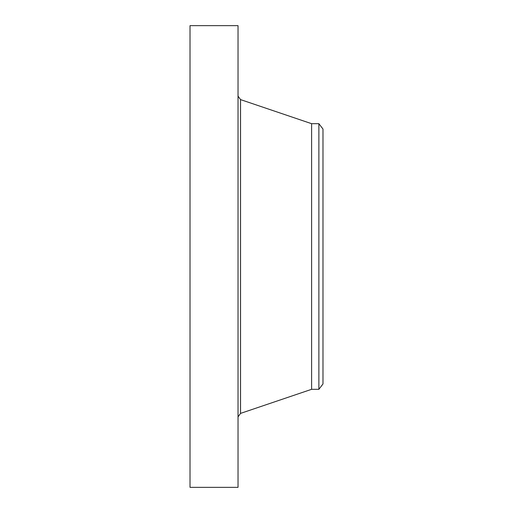 <?xml version="1.0" encoding="UTF-8"?>
<svg xmlns="http://www.w3.org/2000/svg" width="513" height="513" viewBox="0 0 513 513"><rect width="100%" height="100%" fill="white"/><g stroke="black" fill="none" stroke-linecap="round" stroke-linejoin="round"><path stroke-width="0.77" d="M190.015 487.35L190.015 25.65L238.032 25.65L238.032 487.35L190.015 487.35M318.881 389.316L318.881 123.684L322.985 129.032L322.985 383.968L318.881 389.316L311.609 389.316L311.609 123.684L240.539 99.605L238.032 96.104M311.609 389.316L240.539 413.395L240.539 99.605M240.539 413.395L238.032 416.896M318.881 123.684L311.609 123.684"/></g></svg>
